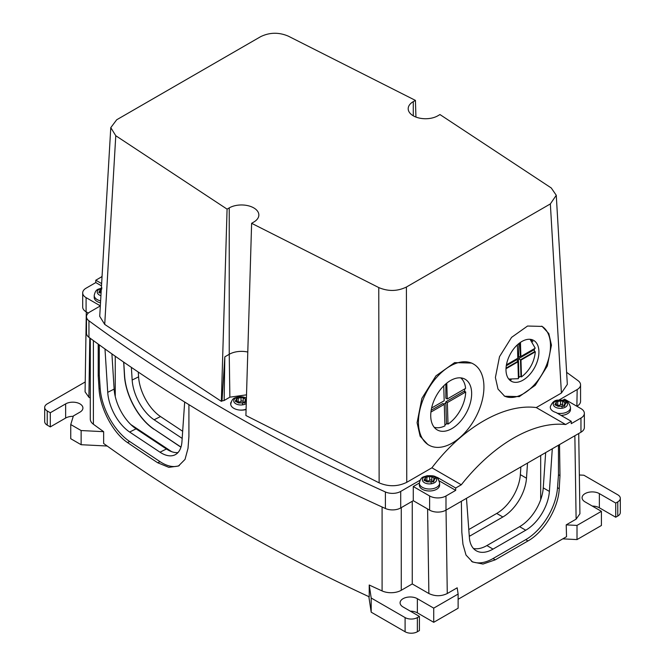 <?xml version="1.0" encoding="UTF-8"?>
<svg xmlns="http://www.w3.org/2000/svg" width="665" height="665" viewBox="0 0 665 665"><rect width="100%" height="100%" fill="white"/><g stroke="black" fill="none" stroke-linecap="round" stroke-linejoin="round"><path stroke-width="1" d="M244.77 402.932L244.77 401.186L245.069 401.909C245.385 402.899 244.861 403.198 243.498 402.815L238.535 402.973M236.948 401.693L236.657 398.867L235.302 401.211L238.535 402.924M243.182 397.845L241.038 397.529L236.482 398.618M246.366 399.665L243.182 397.861L243.182 401.668A2.012 1.164 180 0 0 243.182 401.693A2.012 1.164 180 0 0 244.77 402.832M246.358 400.031L245.235 402.342M237.255 401.71A1.139 0.657 180 0 1 238.22 401.768A2.012 1.164 180 0 0 241.038 401.336A1.139 0.657 180 0 1 242.301 401.012A1.139 0.657 180 0 1 243.182 401.627M469.29 536.347A33.549 19.368 120 0 0 470.122 535.882L502.848 516.988A33.549 19.368 120 0 0 526.489 478.193L520.354 474.652L520.878 466.905M526.489 478.193L527.52 463.073M540.678 499.723L540.678 455.475M520.354 474.652A33.549 19.368 -60 0 1 496.705 513.447L468.792 529.564M473.472 548.509A33.549 19.368 120 0 0 486.896 545.566L519.614 526.672A33.549 19.368 120 0 0 543.255 487.869L545.666 452.599M466.473 498.318L469.39 537.603A33.549 19.368 -60 0 0 476.256 550.77A33.549 19.368 -60 0 0 493.031 549.107L525.749 530.213A33.549 19.368 -60 0 0 549.39 491.41L552.299 448.767M559.523 444.594L559.988 475.625L559.24 488.675C558.475 507.919 544.012 532.1 527.968 540.944L495.25 559.83L493.031 558.55A45.112 26.051 -60 0 1 471.518 561.335M493.031 558.55L525.749 539.656A45.112 26.051 -60 0 0 557.528 487.686L558.467 474.744L558.467 445.209M559.988 475.625L558.467 474.744M458.127 594.053L433.721 608.134L433.721 622.307L458.127 608.217L458.127 594.053L457.179 587.81L447.279 593.529C441.144 596.447 435.01 596.438 428.875 593.529L412.25 583.937L412.25 501.285M574.859 435.741L576.114 519.149L566.206 524.868L566.538 536.688L458.127 599.281M495.25 559.83L482.998 564.053L472.524 561.967L466.015 555.067L462.956 544.261L461.834 532.299L461.369 501.269M576.114 519.149L579.922 513.771L578.716 433.514M592.316 506.073A10.125 5.844 0 0 1 599.365 507.786L615.724 517.229L615.724 503.064L599.365 493.613A10.125 5.844 0 0 0 588.334 492.349A10.125 5.844 0 0 0 582.083 497.744A10.125 5.844 0 0 0 585.05 501.876L601.409 511.327L577.012 525.417L566.206 524.868M615.724 503.064L617.768 501.876A8.678 5.012 0 0 0 620.312 498.334A8.678 5.012 0 0 0 617.768 494.793L583.87 475.226L579.34 474.993M601.409 511.327L601.409 525.491L577.012 539.581L562.773 538.858M577.012 539.581L577.012 525.417M107.181 446.024L81.13 444.71L81.13 430.546L103.64 431.676L103.64 443.488A1736.639 1002.637 0 0 0 369.225 596.821L369.225 585.017A1736.639 1002.637 0 0 0 382.092 590.927A14.464 8.346 0 0 0 401.269 590.279L412.25 583.937M405.093 617.586A8.678 5.012 0 0 0 417.362 617.586L419.407 616.405L419.407 630.57L417.362 631.75A8.678 5.012 0 0 1 405.093 631.75L405.093 617.586L371.195 598.01L369.225 585.017M433.721 608.134L417.362 598.691A10.125 5.844 0 0 0 406.332 597.428A10.125 5.844 0 0 0 400.089 602.823A10.125 5.844 0 0 0 403.048 606.954L419.407 616.405M86.3 311.918L85.078 391.86L88.894 397.246L89.792 337.961M44.688 407.429A8.678 5.012 0 0 0 47.232 410.97L50.299 412.741L50.299 426.905L47.232 425.135A8.678 5.012 0 0 1 44.688 421.593L44.688 407.429A8.678 5.012 0 0 1 47.232 403.888L85.228 381.951M50.299 412.741L65.635 403.888A10.125 5.844 0 0 1 76.666 402.616A10.125 5.844 0 0 1 82.917 408.019A10.125 5.844 0 0 1 79.95 412.15L73.374 415.949L70.748 424.544L81.13 430.546M90.29 338.327L90.29 419.083A14.464 8.346 0 0 0 93.399 424.253A1736.639 1002.637 0 0 0 103.64 431.676M90.29 398.052L88.894 397.246M123.748 362.159L124.621 376.008A45.112 24.164 -116.7 0 0 154.105 429.216L180.938 447.204M180.988 447.071L154.105 429.216M182.177 438.41L154.105 419.773A33.549 17.972 -116.7 0 1 132.169 380.048L131.371 367.388M115.253 396.506L115.253 356.249M130.797 424.528L171.703 451.693M123.748 363.032L124.48 376.074A45.112 24.164 -116.7 0 0 153.964 429.291M123.607 363.098L123.607 362.059M177.971 452.582A33.549 17.972 63.3 0 1 166.425 448.983L136.067 428.825A33.549 17.972 63.3 0 1 114.131 389.108L111.911 353.896M184.679 402.034L181.952 441.618A33.549 17.972 -116.7 0 1 175.07 454.794A33.549 17.972 -116.7 0 1 160.016 452.2L129.658 432.042A33.549 17.972 -116.7 0 1 107.73 392.317L104.987 348.984M99.301 344.894L99.301 375.301L100.174 388.277A45.112 24.164 -116.7 0 0 129.658 441.485L127.522 442.558A1736.639 1002.637 0 0 0 157.755 462.782L168.819 467.337L178.428 466.049L185.028 459.407L188.012 448.351L188.918 436.514L188.918 404.661M179.334 465.55A45.112 24.164 -116.7 0 1 160.016 461.643L129.658 441.485M99.301 375.301L98.221 375.841L99.052 388.842C99.966 407.994 112.917 432.957 127.522 442.558M98.221 375.841L98.221 344.113M615.724 517.229L617.768 516.048A8.678 5.012 0 0 0 620.312 512.507L620.312 498.334M405.093 631.75L371.195 612.174L368.842 596.646M371.195 612.174L371.195 598.01M433.721 622.307L417.362 612.856A10.125 5.844 0 0 0 410.313 611.152M182.667 431.269L160.514 416.556A33.549 17.972 -116.7 0 1 138.578 376.839L138.278 372.059M50.299 426.905L65.635 418.052L65.635 403.888M73.25 416.348A10.125 5.844 0 0 0 65.635 418.052M81.13 444.71L70.748 438.717L70.748 424.544M100.506 302.833A10.125 5.844 180 0 1 94.222 297.421L94.222 295.451C95.752 288.344 98.495 289.491 101.994 287.97M100.432 292.908L100.141 290.081L98.786 292.425L101.088 292.999M101.712 289.175L99.974 289.832M557.137 413.148A10.125 5.844 180 0 0 563.213 413.223A10.125 5.844 180 0 0 570.487 407.612L570.487 409.582A10.125 5.844 180 0 1 563.213 415.193A10.125 5.844 180 0 1 561.052 415.417M415.941 117.065L415.425 100.398L413.273 101.637A17.348 10.017 0 0 0 408.194 108.719A17.348 10.017 0 0 0 418.908 117.979A17.348 10.017 0 0 0 437.811 115.81L439.964 114.563L551.268 187.971L556.264 195.277L567.328 384.387L561.41 393.04L536.264 407.562L565.657 424.528L571.252 421.302L555.94 412.458A10.1 5.827 180 0 1 550.304 406.764C552.091 402.275 554.668 400.064 558.018 400.131C563.13 400.38 568.425 398.884 570.487 407.612M564.277 406.307L564.277 404.561L564.577 405.293C564.893 406.273 564.369 406.573 563.006 406.199L558.043 406.34L554.81 404.586L555.408 403.871L555.408 405.118M555.408 403.871L556.164 402.242L556.455 405.068M562.69 401.219L560.545 400.904L555.998 401.993M565.923 403.223L565.325 403.663C566.281 403.273 566.09 402.857 564.751 402.425L562.69 401.236L562.69 405.068A2.012 1.164 180 0 1 562.69 405.043L562.69 401.278M564.743 405.725L565.325 403.663M556.763 405.085A1.139 0.657 180 0 1 557.727 405.151A2.012 1.164 180 0 0 560.545 404.711A1.139 0.657 180 0 1 561.809 404.387A1.139 0.657 180 0 1 562.69 405.002M564.277 406.207A2.012 1.164 180 0 1 562.69 405.068M439.615 483.172L439.615 485.142A10.125 5.844 180 0 1 432.341 490.753A10.125 5.844 180 0 1 419.366 485.142L419.366 483.172C420.903 476.065 423.638 477.212 427.138 475.691C432.258 475.94 437.553 474.444 439.615 483.172A10.125 5.844 180 0 1 432.341 488.783A10.125 5.844 180 0 1 419.366 483.172M433.405 481.867L433.405 480.122L433.696 480.853C434.012 481.834 433.489 482.133 432.125 481.759L427.163 481.901L423.938 480.147L424.528 479.432L424.528 480.679M424.528 479.432L425.284 477.803L425.575 480.629M431.818 476.78L429.673 476.464L425.118 477.553M435.043 478.783L434.453 479.224C435.409 478.833 435.218 478.418 433.879 477.985L431.818 476.797L431.818 480.637A2.012 1.164 180 0 1 431.818 480.604L431.818 476.838M433.863 481.285L434.453 479.224M425.891 480.645A1.139 0.657 180 0 1 426.855 480.712A2.012 1.164 180 0 0 429.673 480.271A1.139 0.657 180 0 1 430.937 479.947A1.139 0.657 180 0 1 431.818 480.562M433.405 481.768A2.012 1.164 180 0 1 431.818 480.637M100.332 305.85L86.084 297.629A11.571 6.675 180 0 1 82.693 292.908A11.571 6.675 180 0 1 86.084 288.186L95.793 282.575L101.504 285.867M102.078 276.125A144.596 83.482 120 0 0 101.388 276.981L95.793 280.214L95.793 282.575M576.871 406.249L577.17 389.549L559.074 399.998M577.17 389.549A11.571 6.675 0 0 0 580.562 384.819A11.571 6.675 0 0 0 578.093 380.704A1739.532 1004.308 0 0 0 566.622 372.342M88.32 313.082L86.084 311.794A11.571 6.675 180 0 1 82.693 307.072L82.693 292.908M95.793 280.214L101.637 283.581M438.326 479.324L438.326 477.969A10.848 6.259 0 0 0 434.985 476.655M438.326 477.969L455.708 488.002L461.302 484.777L431.909 467.811L406.764 482.325C397.795 486.672 388.584 486.855 379.133 482.857L245.9 415.517L251.619 223.307L378.767 287.563C388.219 291.561 397.429 291.386 406.398 287.039L550.354 203.922L561.41 393.04M247.787 352.043A17.348 10.017 0 0 0 229.234 354.295L224.828 356.839L222.01 400.97L224.147 400.48L229.874 397.171L246.516 394.844M222.01 400.97L221.354 401.344L227.081 209.134L115.777 135.727L110.781 127.638L116.691 119.775L260.647 36.666C269.616 32.319 278.826 32.136 288.278 36.134L415.425 100.398M115.777 135.727L104.721 324.42L221.354 401.344M104.721 324.42L99.717 316.332L110.781 127.638M101.388 276.981L102.003 277.338M100.324 305.933L89.875 311.968A11.571 6.675 0 0 0 86.483 316.69A11.571 6.675 0 0 0 88.952 320.813A1739.532 1004.308 0 0 0 385.392 491.959A11.571 6.675 0 0 0 400.704 491.427L420.089 480.23M231.121 402.059A10.848 6.259 0 0 0 230.655 403.888A10.848 6.259 0 0 0 246.075 409.565M556.264 195.277L550.354 203.922M536.264 407.562C504.245 403.322 462.607 427.362 431.909 467.811M551.443 345.152L547.328 365.991L535.275 385.284L519.29 396.623L504.677 396.24L498.01 389.083L495.4 377.504L499.515 356.664L511.568 337.371L527.553 326.033L542.166 326.415L548.825 333.572L551.443 345.152M429.299 445.342L427.911 444.594L420.139 436.24L417.08 422.724L421.884 398.385L435.957 375.858L454.627 362.616L471.693 363.065L473.081 363.813A46.276 27.631 -61.8 0 1 483.912 385.683A46.276 27.631 -61.8 0 1 465.035 432.549A46.276 27.631 -61.8 0 1 429.299 445.342A46.276 27.631 -61.8 0 1 418.468 423.464A46.276 27.631 -61.8 0 1 437.346 376.606A46.276 27.631 -61.8 0 1 473.081 363.813M565.657 424.528A144.596 83.482 120 0 0 461.302 484.777M571.252 421.302L571.252 423.663L580.961 418.052A11.571 6.675 0 0 0 584.352 413.331A11.571 6.675 0 0 0 580.961 408.609L564.602 399.166L562.873 400.155M455.708 488.002L455.708 490.363L445.991 495.974A11.571 6.675 0 0 1 429.632 495.974L413.273 486.531L413.273 500.695L400.704 507.952L400.704 491.427M413.273 500.695L429.632 510.146A11.571 6.675 0 0 0 445.991 510.146L580.961 432.217A11.571 6.675 0 0 0 584.352 427.495L584.352 413.331M577.17 406.074A11.571 6.675 0 0 0 580.562 401.352L580.562 384.819M251.619 223.307L253.772 222.06A17.348 10.017 0 0 0 258.851 214.978A17.348 10.017 0 0 0 248.136 205.726A17.348 10.017 0 0 0 229.234 207.896L227.081 209.134M86.483 316.69L86.483 333.223A11.571 6.675 0 0 0 88.952 337.338A1739.532 1004.308 0 0 0 385.392 508.492A11.571 6.675 0 0 0 400.704 507.952M419.374 483.014L413.273 486.531M439.149 480.812L455.708 490.363M504.195 395.966A39.626 23.666 118.2 0 0 534.61 384.445A39.626 23.666 118.2 0 0 550.479 344.636A39.626 23.666 118.2 0 0 541.684 326.166M505.999 370.314A23.283 13.899 118.2 0 0 511.443 381.319A23.283 13.899 118.2 0 0 517.287 382.234A23.283 13.899 118.2 0 0 528.708 375.642A23.283 13.899 118.2 0 0 538.916 351.303A23.283 13.899 118.2 0 0 533.471 340.297A23.283 13.899 118.2 0 0 527.628 339.383A23.283 13.899 118.2 0 0 516.206 345.983A23.283 13.899 118.2 0 0 505.999 370.314M471.643 392.766A28.919 17.273 -61.8 0 1 459.839 422.059A28.919 17.273 -61.8 0 1 437.504 430.056A28.919 17.273 -61.8 0 1 430.737 416.381A28.919 17.273 -61.8 0 1 442.541 387.097A28.919 17.273 -61.8 0 1 464.877 379.1A28.919 17.273 -61.8 0 1 471.643 392.766M509.34 379.723A23.283 13.899 118.2 0 0 511.136 379.881M531.227 339.483L532.873 341.752M534.411 348.668L534.336 350.654M518.384 377.703A23.283 13.899 118.2 0 0 519.947 376.714M518.459 360.954L518.924 376.764L520.969 376.648L520.471 359.807L534.81 351.527L533.887 349.857L518.525 358.726L518.459 360.954L517.437 361.594M506.032 368.144L517.403 361.577L517.37 359.391L506.281 365.792M517.37 359.391L517.437 361.544M520.429 356.24L518.567 357.313L518.974 343.473M461.327 377.944L462.915 380.305M464.777 388.867L464.627 392.034M434.395 427.512A28.919 17.273 118.2 0 0 435.666 427.603M444.902 424.885A28.919 17.273 118.2 0 0 446.971 423.572M520.969 376.648L521.476 376.922L520.978 360.081L518.525 358.726M519.964 342.724L520.363 356.207L518.567 357.313M430.92 412.076L444.295 404.353L442.79 403.547L431.169 410.263M443.771 404.079L445.858 402.874L445.858 401.776L464.203 391.186L465.708 391.993L447.362 402.583L445.858 401.776M460.687 377.87A28.196 16.841 118.2 0 1 465.6 388.393L447.254 398.983L445.858 398.235L445.858 383.863M447.362 402.583L448.002 424.12L446.473 423.297L445.858 402.874M534.81 351.527L535.325 351.802C534.236 362.209 529.623 370.58 521.476 376.922M517.403 361.577L517.91 361.851L518.409 378.693L508.758 379.058M506.007 368.726L517.91 361.851M520.978 360.081L535.325 351.802M520.363 356.207L520.87 356.482L520.454 342.384M530.096 339.308L535.217 348.194L520.87 356.482M517.403 344.819L517.802 358.252L506.439 364.811M434.17 427.246A28.196 16.841 118.2 0 0 444.935 425.891L444.295 404.353M448.002 424.12A28.196 16.841 118.2 0 0 465.708 391.993M443.746 385.833L444.187 400.754L431.602 408.019M447.254 398.983L446.78 383.107M246.083 409.241A10.125 5.844 180 0 1 243.706 409.848A10.125 5.844 180 0 1 239.126 409.997M230.813 404.952A10.125 5.844 180 0 1 230.738 404.237L230.738 404.661M246.25 403.547A7.116 4.106 180 0 1 242.866 404.81A7.116 4.106 180 0 1 234.03 402.026A7.116 4.106 180 0 1 238.851 396.922A7.116 4.106 180 0 1 246.407 398.293M242.018 402.541A23.134 5.32 80.4 0 1 242.866 404.81M245.069 401.909L245.069 402.741M235.9 400.496L235.9 401.735M238.22 397.961L238.22 401.768M241.038 397.529L241.038 401.336M245.244 399.05L245.244 400.463M502.848 516.988L496.705 513.447M549.39 491.41L543.255 487.869M446.032 510.121L447.279 593.529M470.122 535.882L469.224 535.358M525.749 530.213L519.614 526.672M493.031 549.107L486.896 545.566M527.968 540.944L525.749 539.656M559.24 488.675L557.528 487.686M428.875 593.529L427.603 508.974M93.399 424.253L93.399 340.605M382.092 590.927L382.092 506.988M401.269 507.628L401.269 590.279M599.365 507.786L599.365 493.613M617.768 516.048L617.768 501.876M417.362 631.75L417.362 617.586M417.362 612.856L417.362 598.691M114.131 389.108L107.73 392.317M138.578 376.839L132.169 380.048M47.232 425.135L47.232 410.97M160.514 416.556L154.105 419.773M166.425 448.983L160.016 452.2M136.067 428.825L129.658 432.042M100.174 388.277L99.052 388.842M160.016 461.643L157.755 462.782M100.623 300.888A10.125 5.844 180 0 1 94.222 295.451M100.93 295.684A7.116 4.106 180 0 1 97.231 291.943A7.116 4.106 180 0 1 101.354 288.352M99.384 291.711L99.384 292.949M558.367 400.297A7.116 4.106 180 0 1 567.195 403.09A7.116 4.106 180 0 1 562.374 408.185A7.116 4.106 180 0 1 553.538 405.401A7.116 4.106 180 0 1 558.367 400.297M561.526 405.916A23.134 5.32 80.4 0 1 562.374 408.185M564.577 405.293L564.577 406.115M557.727 401.336L557.727 405.151M560.545 400.904L560.545 404.711M564.751 402.425L564.751 403.838M427.487 475.857A7.116 4.106 180 0 1 436.323 478.65A7.116 4.106 180 0 1 431.494 483.746A7.116 4.106 180 0 1 422.657 480.961A7.116 4.106 180 0 1 427.487 475.857M430.654 481.477A23.134 5.32 80.4 0 1 431.494 483.746M433.696 480.853L433.696 481.676M426.855 476.896L426.855 480.712M429.673 476.464L429.673 480.271M433.879 477.985L433.879 479.399M86.084 297.629L86.084 311.794M406.398 287.039L406.764 482.325M445.991 510.146L445.991 495.974M580.961 432.217L580.961 418.052M413.273 115.81L413.273 101.637M229.874 397.171L229.234 354.295L229.234 207.896M88.952 337.338L88.952 320.813M385.392 508.492L385.392 491.959M378.767 287.563L379.133 482.857M224.147 400.48L224.828 356.839M429.632 510.146L429.632 495.974M246.424 397.753L238.511 396.756C235.011 398.277 232.268 397.13 230.738 404.237M243.182 397.878L243.182 401.693"/></g></svg>

